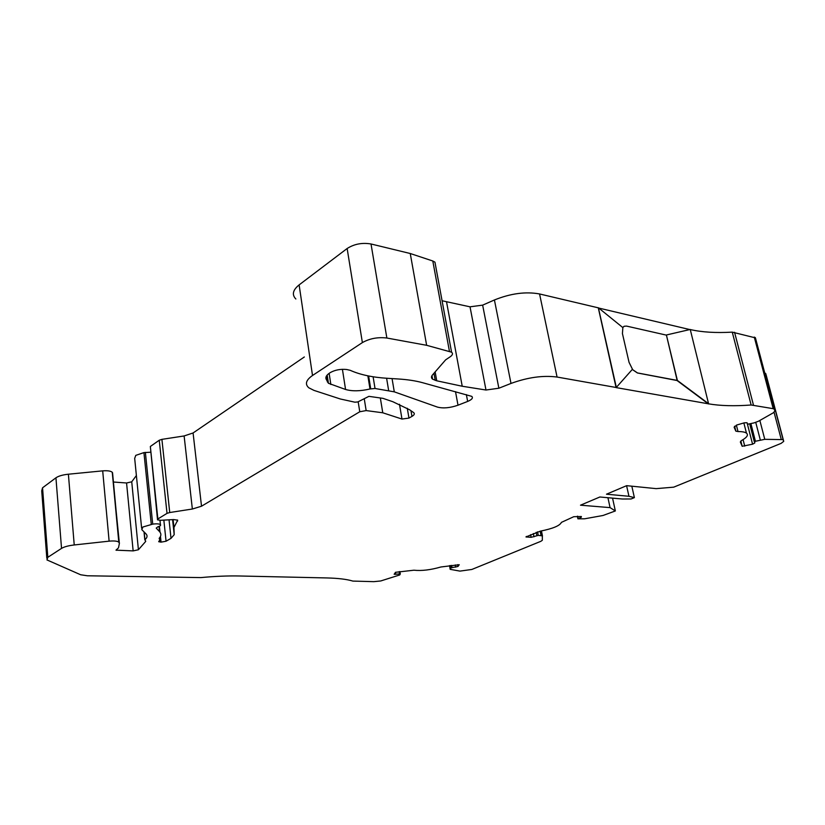 <?xml version="1.0" encoding="UTF-8"?>
<svg xmlns="http://www.w3.org/2000/svg" width="825" height="825" viewBox="0 0 825 825"><rect width="100%" height="100%" fill="white"/><g stroke="black" fill="none" stroke-linecap="round" stroke-linejoin="round"><path stroke-width="1.24" d="M616.347 387.461L598.383 307.766L622.854 327.597L622.432 333.578L629.052 362.34L632.466 369.239L616.244 387.513L557.071 377.046C543.118 375.21 527.752 377.334 510.995 383.439L498.867 388.224L485.987 390.019L462.227 386.244L436.745 380.799L432.609 379.18C431.155 378.005 431.114 376.592 432.496 374.942L445.655 359.834L449.594 357.184C452.564 355.307 453.224 353.636 451.574 352.182L426.638 345.304L386.863 338.023C377.881 336.951 369.724 338.477 362.381 342.592L312.51 375.488C305.941 380.108 304.714 384.213 308.849 387.822L313.974 390.39L340.302 398.98L354.874 402.188L357.761 401.961L368.909 396.351L382.975 398.351L392.875 401.734L409.592 409.767L413.686 412.624C414.913 413.727 414.336 414.985 411.943 416.398L408.963 418.089L401.981 419.059L382.769 412.789L366.145 410.582L359.762 411.757L201.517 506.21L192.359 509.015L169.733 512.531L167.021 513.367L157.864 518.966L157.534 519.843L160.7 520.297L173.57 519.564L177.684 520.163L173.951 527.464L174.199 534.683L171.012 538.354L166.062 541.231L161.061 542.138L158.678 541.695L159.833 539.911L159.163 538.354C161.308 535.941 161.432 533.692 159.534 531.599L156.234 528.113L157.822 526.835C160.205 526.092 161.061 525.35 160.411 524.607C159.05 523.772 156.482 523.617 152.718 524.133L142.921 526.989L141.776 529.619L145.973 533.857C147.685 535.652 147.345 537.611 144.942 539.715L145.685 541.437L138.414 549.749L133.145 550.894L115.985 550.162L118.48 547.862L119.388 543.448L118.79 542.097C117.212 541.035 113.994 540.726 109.117 541.159L74.229 544.964C68.413 545.655 64.185 546.789 61.535 548.388L47.819 557.308L46.943 559.917L80.644 574.757L87.367 575.778L200.918 577.593C214.871 576.283 227.69 575.747 239.363 575.984L326.968 577.943C338.198 578.222 346.84 579.263 352.883 581.089L373.818 581.656L380.727 580.965L399.702 574.963L400.3 573.942L394.154 574.272L395.515 572.303L413.933 570.209C421.585 571.024 430.567 569.951 440.88 566.992L459.226 564.723L457.978 566.466L451.12 567.827L450.172 569.333L459.958 571.106L471.848 569.456L540.86 541.313L542.334 540.251L542.345 535.848L538.261 535.373L531.145 537.322L525.968 536.931L540.303 531.156C552.874 528.639 559.907 525.711 561.402 522.38L573.767 516.708L581.377 516.522L581.264 517.254L577.902 518.822L584.543 518.812L603.003 515.491L615.347 510.953L610.077 507.623L580.501 505.189L599.878 496.99L622.359 499.012L631.084 498.97L634.384 497.619L628.949 496.279L606.478 494.206L626.649 485.667L656.174 488.637L673.705 487.162L781.1 443.386L783.729 441.354L783.1 439.612L764.765 439.323L754.823 441.396L754.772 442.994L752.575 444.201L742.17 446.273L740.324 441.973L741.696 440.437C747.038 437.405 748.615 434.961 746.46 433.115C744.954 432.063 742.129 431.547 738.004 431.547L735.869 431.145L734.126 427.267L736.715 425.03L744.294 422.833L747.027 422.73L747.667 424.236L754.132 422.874L758.495 421.224L773.303 412.809L774.861 411.077L774.345 409.334L773.2 408.674L751.132 405.003C734.456 406.24 720.266 405.859 708.592 403.848L616.079 387.595L598.28 307.828L539.56 293.958C525.752 291.421 510.706 293.422 494.423 299.97L482.646 305.137L470.023 306.817L442.076 300.754M150.521 452.234L143.932 452.595L135.764 455.369L134.681 458.411L141.622 528.124M422.431 382.656C415.532 380.779 407.406 379.552 398.052 378.964L387.554 378.314C372.446 377.386 360.009 374.715 350.243 370.322L346.675 369.507C340.57 368.899 335.125 369.909 330.361 372.549L329.67 372.993C326.514 375.107 325.328 377.138 326.102 379.077L328.422 383.274L345.562 389.472C352.182 391.39 360.319 391.225 369.992 388.977L375.024 388.493L394.288 391.844L437.456 407.096C443.211 408.581 450.058 407.952 458.009 405.199L467.651 401.435C471.931 399.609 473.302 397.918 471.776 396.371L422.431 382.656M119.388 543.448L112.252 472.261C110.684 470.962 107.497 470.498 102.692 470.858L68.392 474.21C62.669 474.829 58.523 476.025 55.935 477.809L42.549 487.802L41.724 490.823L46.808 558.174M136.383 475.52L131.732 481.81L126.565 482.986L113.633 482.037M304.332 356.978L193.081 432.97L184.119 435.951L161.906 439.354L159.246 440.241L150.336 446.49L157.482 519.296M435.548 265.413L434.95 262.164L432.795 260.999L410.252 253.512L371.013 243.983C362.175 242.478 354.224 243.994 347.139 248.511L299.124 284.893C292.803 290.008 291.71 294.711 295.855 298.99M598.754 308.065L689.824 329.567M774.861 411.077L755.432 337.868L732.26 332.135C715.883 333.073 701.879 332.217 690.267 329.557M783.729 441.354L766.26 375.375L764.775 372.993M410.252 253.512L426.638 345.304M380.335 397.98L382.769 412.789M612.552 498.135L615.347 510.953M607.922 497.712L610.077 507.623M631.826 486.193L634.384 497.619M626.587 485.698L628.949 496.279M632.311 369.425L637.457 372.931L677.377 380.438L666.394 334.981L690.247 329.464L708.592 403.848M632.27 369.466L637.395 372.962L677.17 380.542L666.394 334.981M666.188 335.084L626.598 326.102L624.236 326.257L622.762 327.515M623.947 326.391L622.741 327.504M677.377 380.438L708.696 403.796M677.108 380.573L708.428 403.93M750.915 423.699L755.422 441.2M451.626 565.383L452.017 567.61M143.932 452.595L151.264 524.38M539.56 293.958L557.071 377.046M494.423 299.97L510.995 383.439M482.646 305.137L498.867 388.224M470.023 306.817L485.987 390.019M446.521 301.754L462.227 386.244M435.146 371.889L436.745 380.799M433.96 373.261L435.239 380.377M432.795 260.999L449.419 351.223M371.013 243.983L386.863 338.023M347.139 248.511L362.381 342.592M299.124 284.893L312.51 375.488M410.974 410.726L411.943 416.398M407.282 408.272L408.963 418.089M399.486 404.281L401.981 419.059M364.248 398.692L366.145 410.582M358.174 401.754L359.762 411.757M193.081 432.97L201.517 506.21M184.119 435.951L192.359 509.015M161.906 439.354L169.733 512.531M159.246 440.241L167.021 513.367M150.336 446.49L157.864 518.966M177.478 520.018L177.592 521.049M173.095 519.595L173.951 527.464M172.58 519.616L174.199 534.683M169.042 519.822L171.012 538.354M163.845 520.121L166.062 541.231M159.4 526.247L160.019 532.187M160.463 536.425L161.061 542.138M159.968 537.312L160.463 542.107M159.823 539.406L159.658 537.756L159.813 539.395M158.988 526.433L159.534 531.599M145.365 452.358L152.718 524.133M144.179 532.042L144.942 539.715M145.623 540.901L145.685 541.437M131.732 481.81L138.414 549.749M126.565 482.986L133.145 550.894M116.552 549.636L116.614 550.306M112.551 472.746L119.078 542.51M102.692 470.858L109.117 541.159M68.392 474.21L74.229 544.964M55.935 477.809L61.535 548.388M42.549 487.802L47.819 557.308M399.908 571.56L400.3 573.942L399.908 571.56M399.156 571.653L399.517 573.901M395.412 572.354L395.732 574.355M457.658 564.661L457.978 566.466M455.338 564.939L455.73 567.167M450.471 565.517L450.904 567.961M449.584 565.62L450.151 568.899M541.458 530.939L542.458 535.982M540.179 531.176L541.045 535.528M537.56 531.826L538.261 535.373M536.188 532.352L536.838 535.631M533.342 533.538L533.981 536.807M530.63 534.672L531.145 537.322M526.391 536.436L526.505 537.065M581.109 516.502L581.264 517.254M577.727 516.254L578.201 518.523M765.755 373.642L783.296 439.88M774.077 412.304L781.213 439.271M759.856 420.451L764.765 439.323M755.752 422.4L760.299 439.972M749.739 423.998L754.318 441.798M747.079 422.782L752.575 444.201M743.077 439.632L744.738 446.16M736.385 425.174L738.004 431.547M755.432 337.868L774.345 409.334M754.267 337.064L773.2 408.674M734.559 332.279L753.452 405.065M732.26 332.135L751.132 405.003M734.498 426.35L735.642 430.877M740.788 441.045L742.087 446.181M325.875 377.582L326.102 379.077M326.494 375.952L327.412 382.027M329.144 373.354L330.835 384.502M342.416 369.301L345.562 389.472M367.857 375.829L369.992 388.977M368.631 375.983L370.703 388.802M373.106 376.767L375.024 388.493M386.605 378.252L388.647 390.503M392.061 378.593L394.288 391.844M455.513 391.658L458.009 405.199M466.373 394.608L467.651 401.435M431.98 375.633L432.609 379.18M434.95 262.164L451.574 352.182M159.968 520.327L160.411 524.607M144.024 531.888L144.818 539.839M112.252 472.261L118.79 542.097M449.532 565.63L450.11 568.961M541.375 530.96L542.345 535.848M577.366 516.223L577.882 518.729M765.538 373.333L783.1 439.612M743.851 422.947L746.46 433.115M755.153 337.466L774.077 408.994M734.621 426.236L735.869 431.145M740.829 441.004L742.17 446.273M327.185 375.045L328.422 383.274"/></g></svg>
